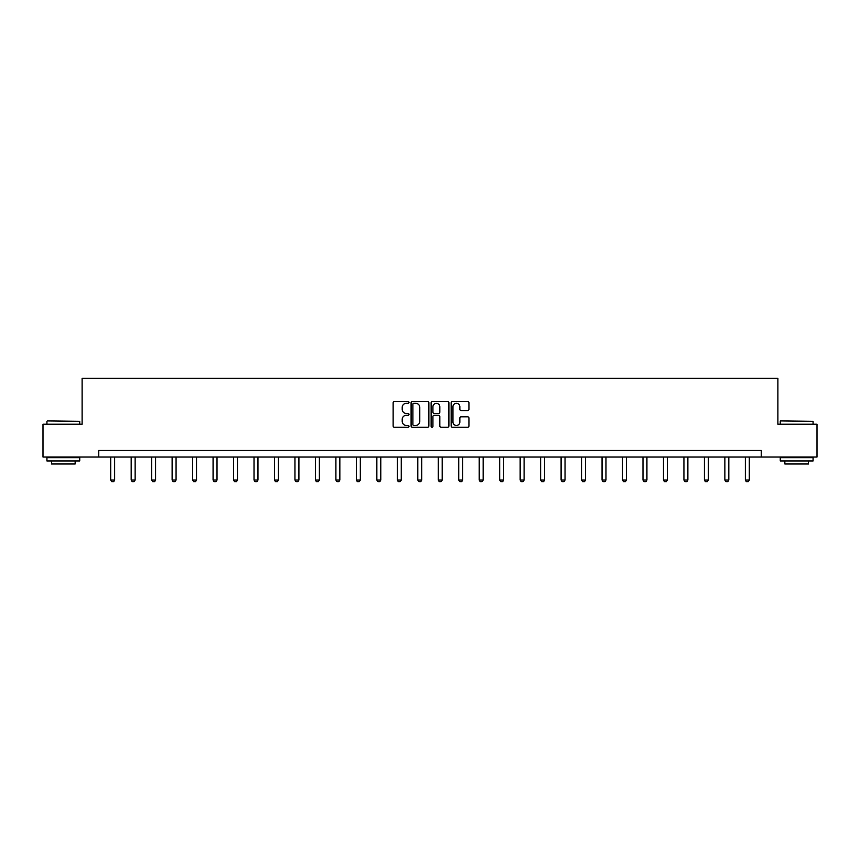 <?xml version="1.0" encoding="UTF-8"?>
<svg xmlns="http://www.w3.org/2000/svg" width="860" height="860" viewBox="0 0 860 860"><rect width="100%" height="100%" fill="white"/><g stroke="black" fill="none" stroke-linecap="round" stroke-linejoin="round"><path stroke-width="1.29" d="M409.005 402.394A0.903 0.903 0 0 0 408.102 401.491L394.417 401.491A1.29 1.29 0 0 0 393.127 402.781L393.127 425.969A1.29 1.29 0 0 0 394.417 427.248L408.102 427.248A0.903 0.903 0 0 0 409.005 426.345A0.903 0.903 0 0 0 408.102 425.453L406.329 425.453A4.117 4.117 0 0 1 402.211 421.325L402.211 419.39A4.117 4.117 0 0 1 406.329 415.272L408.102 415.272A0.903 0.903 0 0 0 409.005 414.369A0.903 0.903 0 0 0 408.102 413.466L406.329 413.466A4.117 4.117 0 0 1 402.211 409.349L402.211 407.414A4.117 4.117 0 0 1 406.329 403.297L408.102 403.297A0.903 0.903 0 0 0 409.005 402.394M467.646 410.575A1.29 1.29 0 0 0 468.937 409.285L468.937 402.781A1.29 1.29 0 0 0 467.646 401.491L452.446 401.491A1.29 1.29 0 0 0 451.156 402.781L451.156 425.969A1.29 1.29 0 0 0 452.446 427.248L467.646 427.248A1.29 1.29 0 0 0 468.937 425.969L468.937 418.111A1.29 1.29 0 0 0 467.646 416.82L461.143 416.82A1.29 1.29 0 0 0 459.853 418.111L459.853 422.002A3.451 3.451 0 0 1 456.402 425.453A3.451 3.451 0 0 1 452.962 422.002L452.962 406.737A3.451 3.451 0 0 1 456.402 403.297A3.451 3.451 0 0 1 459.853 406.737L459.853 409.285A1.29 1.29 0 0 0 461.143 410.575L467.646 410.575M98.771 457.025L43 457.025L43 424.216L82.108 424.216L82.108 378.282L777.891 378.282L777.891 424.216L817 424.216L817 457.025L761.229 457.025L761.229 450.457L98.771 450.457L98.771 457.025L761.229 457.025M428.871 402.781A1.29 1.29 0 0 0 427.581 401.491L412.381 401.491A1.29 1.29 0 0 0 411.101 402.781L411.101 425.969A1.29 1.29 0 0 0 412.381 427.248L427.581 427.248A1.29 1.29 0 0 0 428.871 425.969L428.871 402.781M432.419 401.491L447.619 401.491A1.29 1.29 0 0 1 448.898 402.781L448.898 425.969A1.29 1.29 0 0 1 447.619 427.248L441.105 427.248A1.29 1.29 0 0 1 439.825 425.969L439.825 416.562A1.29 1.29 0 0 0 438.535 415.272L434.214 415.272A1.29 1.29 0 0 0 432.935 416.562L432.935 426.345A0.903 0.903 0 0 1 432.032 427.248A0.903 0.903 0 0 1 431.129 426.345L431.129 402.781A1.29 1.29 0 0 1 432.419 401.491M413.8 403.297A0.903 0.903 0 0 0 412.897 404.189L412.897 424.55A0.903 0.903 0 0 0 413.8 425.453L415.67 425.453A4.117 4.117 0 0 0 419.787 421.325L419.787 407.414A4.117 4.117 0 0 0 415.67 403.297L413.8 403.297M439.825 406.801A3.451 3.451 0 0 0 436.375 403.362A3.451 3.451 0 0 0 432.935 406.801L432.935 412.176A1.29 1.29 0 0 0 434.214 413.466L438.535 413.466A1.29 1.29 0 0 0 439.825 412.176L439.825 406.801M110.714 457.025L110.714 480.009L114.649 480.009L114.649 457.025M114.649 480.009L113.67 481.718L111.703 481.718L110.714 480.009M47.332 420.927L79.743 421.325L47.332 420.927M63.339 460.96L46.934 460.96L46.934 457.681L79.743 457.681L79.743 460.96L63.339 460.96M75.153 460.96L75.153 463.981L51.525 463.981L51.525 460.96M780.654 420.927L813.066 421.325L780.654 420.927M796.661 460.96L780.257 460.96L780.257 457.681L813.066 457.681L813.066 460.96L796.661 460.96M808.475 460.96L808.475 463.981L784.847 463.981L784.847 460.96M131.182 457.025L131.182 480.009L135.127 480.009L135.127 457.025M135.127 480.009L134.138 481.718L132.171 481.718L131.182 480.009M151.661 457.025L151.661 480.009L155.596 480.009L155.596 457.025M155.596 480.009L154.617 481.718L152.639 481.718L151.661 480.009M172.129 457.025L172.129 480.009L176.064 480.009L176.064 457.025M176.064 480.009L175.085 481.718L173.118 481.718L172.129 480.009M192.608 457.025L192.608 480.009L196.542 480.009L196.542 457.025M196.542 480.009L195.553 481.718L193.586 481.718L192.608 480.009M213.076 457.025L213.076 480.009L217.01 480.009L217.01 457.025M217.01 480.009L216.032 481.718L214.065 481.718L213.076 480.009M233.544 457.025L233.544 480.009L237.489 480.009L237.489 457.025M237.489 480.009L236.5 481.718L234.533 481.718L233.544 480.009M254.023 457.025L254.023 480.009L257.957 480.009L257.957 457.025M257.957 480.009L256.968 481.718L255.001 481.718L254.023 480.009M274.49 457.025L274.49 480.009L278.425 480.009L278.425 457.025M278.425 480.009L277.447 481.718L275.479 481.718L274.49 480.009M294.958 457.025L294.958 480.009L298.904 480.009L298.904 457.025M298.904 480.009L297.915 481.718L295.947 481.718L294.958 480.009M315.437 457.025L315.437 480.009L319.372 480.009L319.372 457.025M319.372 480.009L318.383 481.718L316.415 481.718L315.437 480.009M335.905 457.025L335.905 480.009L339.84 480.009L339.84 457.025M339.84 480.009L338.862 481.718L336.894 481.718L335.905 480.009M356.384 457.025L356.384 480.009L360.318 480.009L360.318 457.025M360.318 480.009L359.329 481.718L357.362 481.718L356.384 480.009M376.852 457.025L376.852 480.009L380.786 480.009L380.786 457.025M380.786 480.009L379.808 481.718L377.841 481.718L376.852 480.009M397.32 457.025L397.32 480.009L401.265 480.009L401.265 457.025M401.265 480.009L400.276 481.718L398.309 481.718L397.32 480.009M417.799 457.025L417.799 480.009L421.733 480.009L421.733 457.025M421.733 480.009L420.744 481.718L418.777 481.718L417.799 480.009M438.267 457.025L438.267 480.009L442.201 480.009L442.201 457.025M442.201 480.009L441.223 481.718L439.256 481.718L438.267 480.009M458.735 457.025L458.735 480.009L462.68 480.009L462.68 457.025M462.68 480.009L461.691 481.718L459.724 481.718L458.735 480.009M479.213 457.025L479.213 480.009L483.148 480.009L483.148 457.025M483.148 480.009L482.159 481.718L480.192 481.718L479.213 480.009M499.681 457.025L499.681 480.009L503.616 480.009L503.616 457.025M503.616 480.009L502.638 481.718L500.671 481.718L499.681 480.009M520.16 457.025L520.16 480.009L524.095 480.009L524.095 457.025M524.095 480.009L523.106 481.718L521.138 481.718L520.16 480.009M540.628 457.025L540.628 480.009L544.563 480.009L544.563 457.025M544.563 480.009L543.585 481.718L541.617 481.718L540.628 480.009M561.096 457.025L561.096 480.009L565.041 480.009L565.041 457.025M565.041 480.009L564.053 481.718L562.085 481.718L561.096 480.009M581.575 457.025L581.575 480.009L585.509 480.009L585.509 457.025M585.509 480.009L584.52 481.718L582.553 481.718L581.575 480.009M602.043 457.025L602.043 480.009L605.978 480.009L605.978 457.025M605.978 480.009L604.999 481.718L603.032 481.718L602.043 480.009M622.511 457.025L622.511 480.009L626.456 480.009L626.456 457.025M626.456 480.009L625.467 481.718L623.5 481.718L622.511 480.009M642.99 457.025L642.99 480.009L646.924 480.009L646.924 457.025M646.924 480.009L645.935 481.718L643.968 481.718L642.99 480.009M663.458 457.025L663.458 480.009L667.392 480.009L667.392 457.025M667.392 480.009L666.414 481.718L664.447 481.718L663.458 480.009M683.937 457.025L683.937 480.009L687.871 480.009L687.871 457.025M687.871 480.009L686.882 481.718L684.915 481.718L683.937 480.009M704.404 457.025L704.404 480.009L708.339 480.009L708.339 457.025M708.339 480.009L707.361 481.718L705.383 481.718L704.404 480.009M724.872 457.025L724.872 480.009L728.818 480.009L728.818 457.025M728.818 480.009L727.829 481.718L725.861 481.718L724.872 480.009M745.351 457.025L745.351 480.009L749.286 480.009L749.286 457.025M749.286 480.009L748.297 481.718L746.329 481.718L745.351 480.009M46.934 424.216L46.934 421.325M54.416 457.681L54.416 457.025M72.261 457.681L72.261 457.025M79.743 424.216L79.743 421.325M780.257 424.216L780.257 421.325M787.738 457.681L787.738 457.025M805.583 457.681L805.583 457.025M813.066 424.216L813.066 421.325"/></g></svg>
